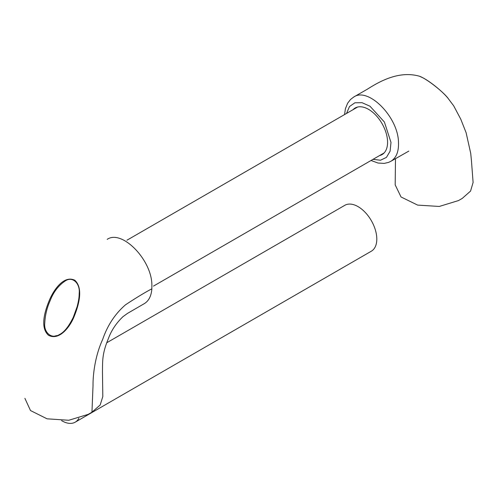 <?xml version="1.0" encoding="UTF-8"?>
<svg xmlns="http://www.w3.org/2000/svg" width="498" height="498" viewBox="0 0 498 498"><rect width="100%" height="100%" fill="white"/><g stroke="black" fill="none" stroke-linecap="round" stroke-linejoin="round"><path stroke-width="0.75" d="M91.956 412.195L100.166 405.005L102.812 396.539L100.166 405.005L91.956 412.195L88.208 414.355L68.799 420.262L47.049 418.818L30.509 410.557L24.9 398.356L30.509 410.557L47.049 418.818L68.799 420.262L88.208 414.355L91.956 412.195L93.026 385.508C92.896 375.635 94.801 356.487 102.713 339.337C107.5 325.356 115.1 313.846 125.502 304.813C136.041 297.848 144.831 292.513 151.859 288.803L151.871 284.675C151.56 259.402 121.717 229.198 107.17 239.376C121.717 229.198 151.56 259.402 151.871 284.675L151.859 288.803C151.317 295.986 148.778 300.948 144.239 303.674L144.239 303.674C148.778 300.948 151.317 295.986 151.859 288.803C144.831 292.513 136.041 297.848 125.502 304.813C115.1 313.846 107.5 325.356 102.713 339.337C94.801 356.487 92.896 375.635 93.026 385.508L91.956 412.195M49.489 299.921C53.989 289.369 64.099 275.002 74.831 280.262C83.558 288.367 78.696 305.143 74.351 316C70.174 326.887 59.268 340.993 48.555 335.297C39.684 327.528 44.938 310.777 49.489 299.921C53.989 289.369 64.099 275.002 74.831 280.262C83.558 288.367 78.696 305.143 74.351 316C70.174 326.887 59.268 340.993 48.555 335.297C39.684 327.528 44.938 310.777 49.489 299.921M50.304 300.294L49.794 301.502C46.8 308.393 45.113 315.657 44.745 323.283L44.745 323.302C43.743 332.234 51.344 339.655 59.324 334.6C64.093 332.371 68.761 326.576 73.324 317.201L77.115 306.718C79.014 299.373 79.157 296.254 79.201 293.135L79.201 293.123C80.234 283.91 72.857 275.824 65.269 280.922C58.559 285.441 53.572 291.903 50.304 300.294L49.794 301.502C46.8 308.393 45.113 315.657 44.745 323.283L44.745 323.283C43.743 332.234 51.344 339.655 59.324 334.6C64.093 332.371 68.761 326.576 73.324 317.201L77.115 306.718C79.014 299.373 79.157 296.254 79.201 293.135L79.201 293.123C80.234 283.91 72.857 275.824 65.269 280.922C58.559 285.441 53.572 291.903 50.304 300.294M57.046 335.584A17.225 9.948 0 0 0 54.624 336.119A17.225 9.948 0 0 1 57.046 335.584M453.715 105.869L448.505 98.928C444.515 92.889 427.278 79.045 419.584 76.269L423.375 78.049C431.368 82.375 443.681 92.497 448.455 98.853L453.715 105.869L460.768 119.178L466.109 132.698L470.722 153.384L471.432 160.543L473.1 182.461L470.56 191.083L462.256 198.403L458.509 200.563L439.273 206.452L417.641 205.101L401.039 196.978L395.182 184.864L395.493 158.613M419.584 76.269C399.284 70.38 379.825 81.28 367.555 89.074L353.742 97.017C368.19 86.82 398.045 116.837 398.475 142.104C398.886 151.51 396.34 157.91 390.837 161.308L408.802 151.106M353.001 109.697A26.898 15.531 60 0 1 355.111 108.022A26.898 15.531 60 0 1 375.841 115.231A26.898 15.531 60 0 1 387.581 142.304A26.898 15.531 60 0 1 382.01 154.617A26.898 15.531 60 0 1 379.507 155.6M373.008 159.354L380.497 160.225L386.448 157.38L390.102 151.193L390.992 142.422L384.4 122.022L369.995 106.223L362.021 102.688L354.887 102.8L349.49 106.541L346.521 113.444M106.784 342.736L344.815 205.313A26.5 15.301 60 0 1 365.233 212.409A26.5 15.301 60 0 1 376.805 239.084A26.5 15.301 60 0 1 371.315 251.216L75.223 422.161A26.5 15.301 60 0 1 61.603 420.629M78.896 418.27A26.5 15.301 60 0 1 75.223 422.161M144.239 303.674L127.538 313.367L122.969 316.678C116.196 323.177 111.322 330.51 108.34 338.69C102.084 353.848 102.619 360.62 102.464 372.031L102.812 396.539L102.464 372.031C102.619 360.62 102.084 353.848 108.34 338.69C111.322 330.51 116.196 323.177 122.969 316.678L127.538 313.367L144.239 303.674M353.742 97.023L350.505 99.494L347.641 103.204L345.425 108.682L344.554 114.577M371.047 160.487L378.007 163.027L384.182 163.406L388.577 162.379L390.837 161.308M153.44 286.12L384.114 152.942M126.953 240.21L357.614 107.039"/></g></svg>

